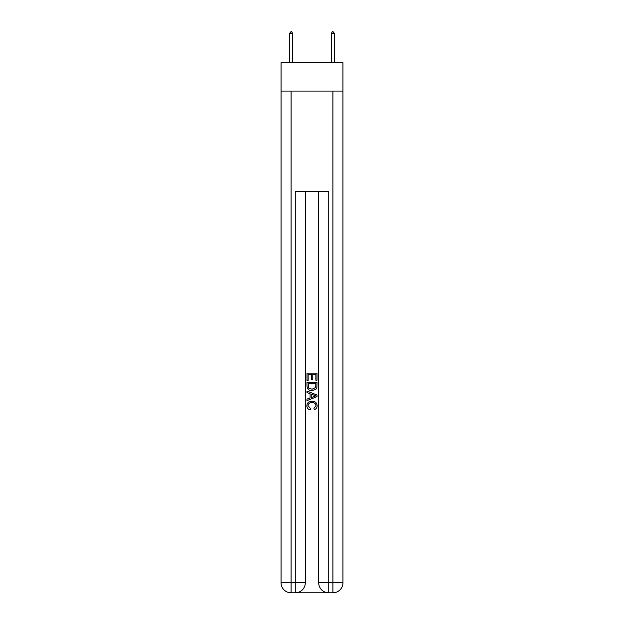<?xml version="1.0" encoding="UTF-8"?>
<svg xmlns="http://www.w3.org/2000/svg" width="624" height="624" viewBox="0 0 624 624"><rect width="100%" height="100%" fill="white"/><g stroke="black" fill="none" stroke-linecap="round" stroke-linejoin="round"><path stroke-width="0.94" d="M342.943 91.073L342.943 62.642L281.057 62.642L281.057 91.073L342.943 91.073L342.943 582.769L332.904 582.769L332.904 91.073M292.601 33.376L291.346 31.2L289.591 33.376L292.601 33.376L292.601 62.642M289.591 33.376L289.591 62.642M332.654 31.2L334.409 33.376L331.399 33.376L332.654 31.2M334.409 62.642L334.409 33.376M331.399 62.642L331.399 33.376M296.026 592.8L327.974 592.8M342.943 582.769A10.031 10.031 0 0 1 332.904 592.8A10.031 10.031 0 0 0 342.943 582.769A10.031 10.031 0 0 1 332.904 592.8L328.723 592.8A10.031 10.031 0 0 1 318.692 582.769L318.692 191.42M332.904 592.8L332.904 582.769L328.723 582.769L328.723 191.42L295.277 191.42L295.277 582.769L281.057 582.769L281.057 91.073M305.308 191.42L305.308 582.769A10.031 10.031 0 0 1 295.277 592.8L291.096 592.8A10.031 10.031 0 0 1 281.057 582.769A10.031 10.031 0 0 0 291.096 592.8L291.096 91.073M306.985 380.468L306.985 373.136L317.015 373.136L317.015 380.211L315.861 380.211L315.861 374.548L312.772 374.548L312.772 379.821L311.618 379.821L311.618 374.548L308.139 374.548L308.139 380.468L306.985 380.468M306.985 385.991L306.985 382.395L317.015 382.395L316.875 387.598L316.157 389.056L312.055 390.632C308.849 390.64 307.156 389.095 306.985 385.991M308.139 383.815L308.849 388.253L312.078 389.212L315.65 387.504L315.861 383.815L308.139 383.815M306.985 392.558L306.985 391.061L317.015 395.039L317.015 396.638L306.985 400.624L306.985 399.118L310.073 397.979L310.073 393.705L306.985 392.558M314.005 395.156L311.228 394.126L311.228 397.55L315.861 395.842L314.005 395.156M308.014 405.701L310.526 408.509L310.198 409.929C308.069 409.375 306.953 408.01 306.852 405.834C307.125 402.745 308.864 401.201 312.078 401.177C315.159 401.248 316.852 402.784 317.148 405.803C317.093 407.784 316.118 409.071 314.231 409.672L313.927 408.252L315.986 405.733C315.689 403.564 314.387 402.519 312.078 402.597C309.73 402.472 308.373 403.502 308.014 405.701M318.692 582.769A10.031 10.031 0 0 0 328.723 592.8L328.723 582.769L318.692 582.769M305.308 582.769L295.277 582.769L295.277 592.8A10.031 10.031 0 0 0 305.308 582.769"/></g></svg>
